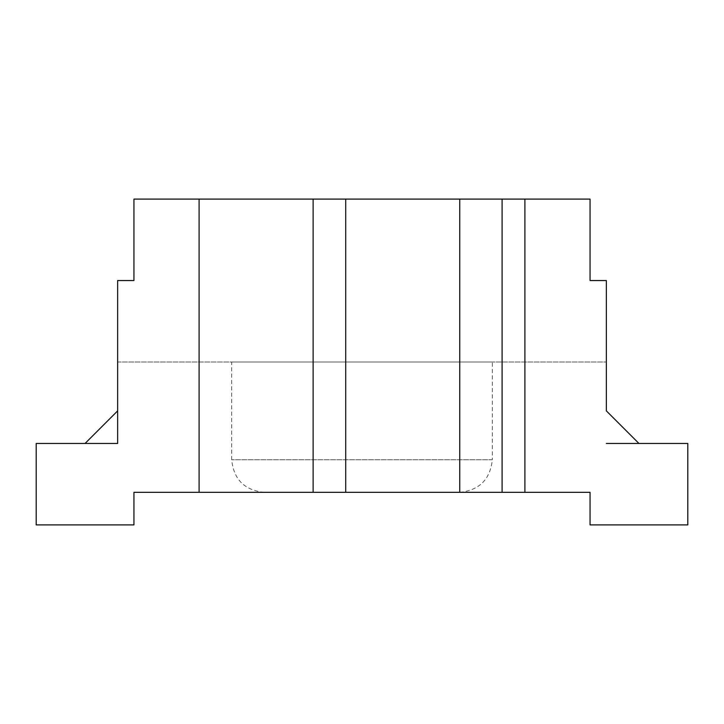 <?xml version="1.0" encoding="UTF-8"?>
<svg xmlns="http://www.w3.org/2000/svg" width="724" height="724" viewBox="0 0 724 724"><rect width="100%" height="100%" fill="white"/><g stroke="black" fill="none" stroke-linecap="round" stroke-linejoin="round"><path stroke-width="0.54" stroke-dasharray="3.62 2.71" d="M502.094 492.32L199.1 492.32L524.9 492.32L524.9 199.1L199.1 199.1L199.1 492.32L199.1 199.1L502.094 199.1M117.65 410.87L117.65 443.45L85.07 443.45L117.65 410.87L117.65 362L606.35 362L117.65 362L117.65 280.55L133.94 280.55L133.94 199.1L590.06 199.1L590.06 280.55L606.35 280.55L606.35 410.87L638.93 443.45L606.35 443.45M638.93 443.45L687.8 443.45L687.8 524.9L590.06 524.9L590.06 492.32L133.94 492.32L133.94 524.9L36.2 524.9L36.2 443.45L85.07 443.45M459.74 199.1L459.74 492.32L264.26 492.32L459.74 492.32C479.388 490.248 490.248 479.388 492.32 459.74L231.68 459.74L492.32 459.74L492.32 362L231.68 362L492.32 362M264.26 492.32C244.54 490.32 233.68 479.46 231.68 459.74L231.68 362"/><path stroke-width="1.09" d="M606.35 443.45L638.93 443.45L606.35 410.87L606.35 280.55L590.06 280.55L590.06 199.1L524.9 199.1L524.9 492.32L199.1 492.32L199.1 199.1L459.74 199.1L459.74 492.32M524.9 199.1L459.74 199.1M117.65 443.45L117.65 410.87L85.07 443.45L117.65 443.45M199.1 492.32L133.94 492.32L133.94 524.9L36.2 524.9L36.2 443.45L85.07 443.45M117.65 410.87L117.65 280.55L133.94 280.55L133.94 199.1L199.1 199.1M638.93 443.45L687.8 443.45L687.8 524.9L590.06 524.9L590.06 492.32L524.9 492.32M502.094 199.1L502.094 492.32M345.71 199.1L345.71 492.32M313.13 199.1L313.13 492.32"/></g></svg>
